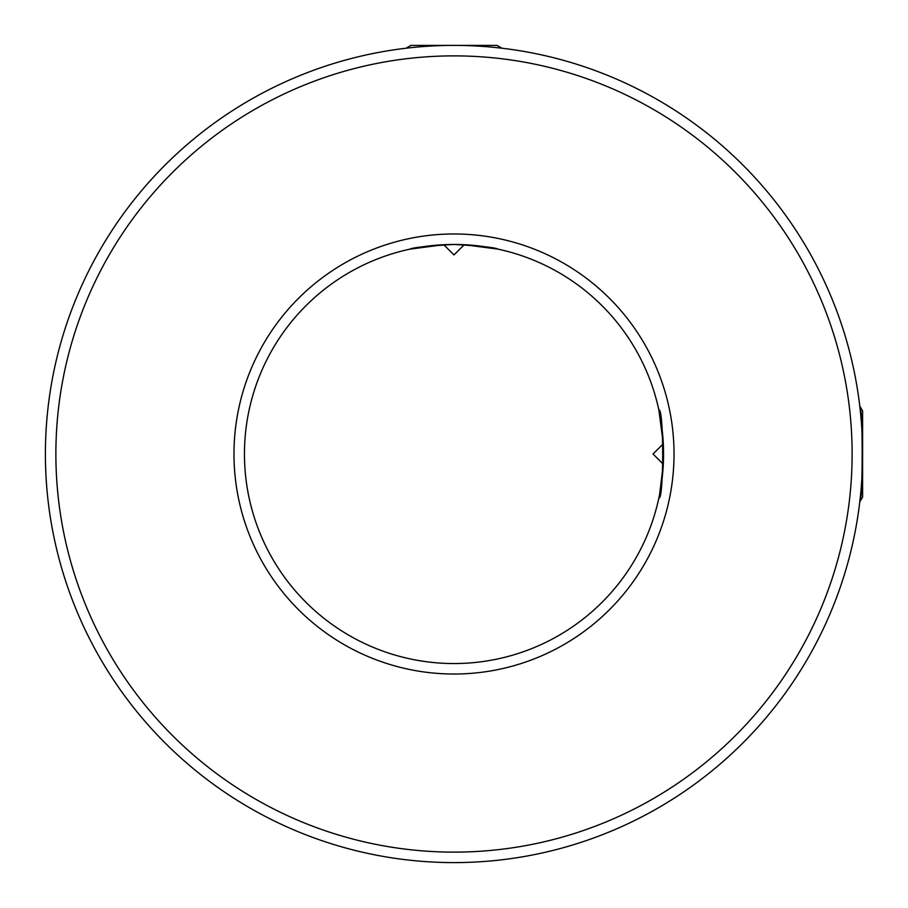 <?xml version="1.0" encoding="UTF-8"?>
<svg xmlns="http://www.w3.org/2000/svg" width="908" height="908" viewBox="0 0 908 908"><rect width="100%" height="100%" fill="white"/><g stroke="black" fill="none" stroke-linecap="round" stroke-linejoin="round"><path stroke-width="1.36" d="M409.996 249.132L443.774 244.706L454 254.944L464.226 244.706L498.004 249.132C495.428 247.566 480.763 246.011 454 244.456A209.544 209.544 0 0 0 244.456 454A209.544 209.544 0 0 0 454 663.544A209.544 209.544 0 0 0 663.544 454A209.544 209.544 0 0 0 454 244.456C427.259 246.011 412.584 247.566 409.996 249.132M658.867 498.004C663.952 500.751 663.964 407.317 658.867 409.996L663.294 443.774L653.056 454L663.294 464.226L659.639 494.224M454 852.124A398.124 398.124 0 0 0 852.124 454A398.124 398.124 0 0 0 454 55.876A398.124 398.124 0 0 0 55.876 454A398.124 398.124 0 0 0 454 852.124M454 45.4A408.6 408.6 0 0 1 862.6 454A408.6 408.6 0 0 1 454 862.6A408.6 408.6 0 0 1 45.4 454A408.6 408.6 0 0 1 454 45.4M454 674.02A220.02 220.02 0 0 1 233.98 454A220.02 220.02 0 0 1 454 233.98A220.02 220.02 0 0 1 674.02 454A220.02 220.02 0 0 1 454 674.02M860.228 498.004C862.804 500.739 862.816 407.34 860.228 409.996M406.046 48.226L410.938 45.4L497.062 45.4L501.954 48.226M859.774 406.046L862.6 410.938L862.6 497.062L859.774 501.954"/></g></svg>
